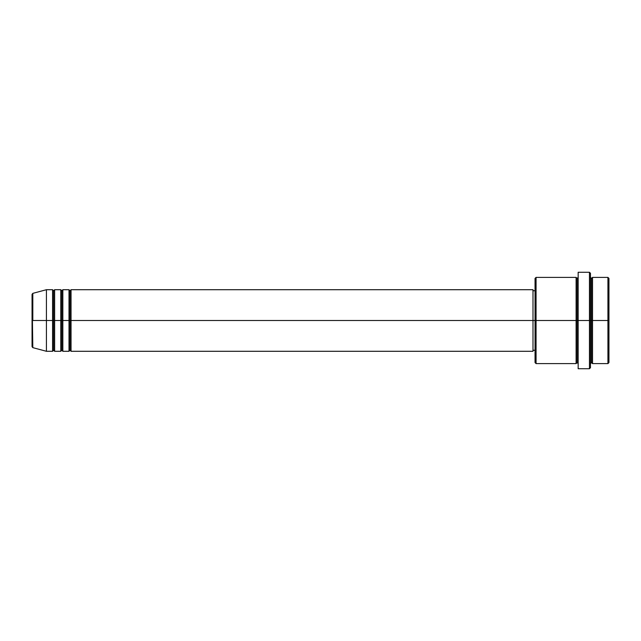 <?xml version="1.0" encoding="UTF-8"?>
<svg xmlns="http://www.w3.org/2000/svg" width="641" height="641" viewBox="0 0 641 641"><rect width="100%" height="100%" fill="white"/><g stroke="black" fill="none" stroke-linecap="round" stroke-linejoin="round"><path stroke-width="0.96" d="M32.05 320.5L32.05 346.661L32.05 320.5L32.05 346.661L32.811 347.646L32.05 294.339L32.05 320.5L46.424 320.5L32.811 320.5L32.811 293.354L32.811 320.5L32.811 293.354L32.05 294.339L32.05 320.5M590.473 277.385L591.499 278.41L592.524 277.385L592.524 320.5L607.924 320.5L607.924 363.615L607.924 320.5L608.95 320.5L608.95 278.41L608.95 362.59L608.95 320.5L592.524 320.5L592.524 277.385L592.524 320.5L590.473 320.5L590.473 367.718L590.473 320.5L577.124 320.5L577.124 278.41L577.124 320.5L536.068 320.5L536.068 363.615L536.068 320.5L532.992 320.5L532.992 351.292L532.992 320.5L71.055 320.5L71.055 289.708L71.055 320.5L70.029 320.5L70.029 290.734L70.029 320.5L69.004 320.5L69.004 289.708L69.004 320.5L62.842 320.5L62.842 289.708L62.842 320.5L61.816 320.5L61.816 290.734L61.816 320.5L60.791 320.5L60.791 289.708L60.791 320.5L54.637 320.5L54.637 289.708L54.637 320.5L53.604 320.5L53.604 290.734L53.604 320.5L52.578 320.5L52.578 289.708L52.578 320.5L46.424 320.5L46.424 351.292L46.424 320.5L52.578 320.5L52.578 289.708L46.424 289.708L46.424 320.5L46.424 289.708L32.811 293.354M71.055 351.292L70.029 350.266L69.004 351.292L69.004 320.5L70.029 320.5L70.029 290.734L70.029 350.266L70.029 320.5L70.029 350.266L70.029 320.5L71.055 320.5L71.055 351.292L532.992 351.292M62.842 351.292L61.816 350.266L60.791 351.292L60.791 320.5L61.816 320.5L61.816 290.734L61.816 350.266L61.816 320.5L61.816 350.266L61.816 320.5L62.842 320.5L62.842 351.292L69.004 351.292M54.637 351.292L53.604 350.266L52.578 351.292L52.578 320.5L53.604 320.5L53.604 290.734L53.604 350.266L53.604 320.5L53.604 350.266L53.604 320.5L54.637 320.5L54.637 351.292L60.791 351.292M52.578 289.708L53.604 290.734L54.637 289.708L54.637 320.5L60.791 320.5L60.791 289.708L61.816 290.734L62.842 289.708L62.842 320.5L69.004 320.5L69.004 289.708L70.029 290.734L71.055 289.708L71.055 320.5L532.992 320.5L532.992 289.708L532.992 320.5L535.043 320.5L535.043 362.59L535.043 278.41L535.043 320.5L576.099 320.5L576.099 277.385L576.099 320.5L576.099 277.385L536.068 277.385L536.068 320.5L536.068 277.385L535.043 278.41M578.158 363.615L577.124 362.59L576.099 363.615L576.099 320.5L577.124 320.5L577.124 362.59L577.124 278.41L577.124 320.5L578.158 320.5L578.158 368.743L578.158 272.257L578.158 320.5L589.448 320.5L589.448 368.743L589.448 272.257L589.448 320.5L591.499 320.5L591.499 278.41L591.499 362.59L591.499 320.5L591.499 362.59L591.499 320.5L592.524 320.5L592.524 363.615L607.924 363.615L608.95 362.59M607.924 320.5L607.924 277.385L607.924 320.5M590.473 273.282L590.473 320.5L590.473 273.282L589.448 272.257L578.158 272.257M576.099 320.5L576.099 363.615L576.099 320.5M592.524 320.5L592.524 363.615L592.524 320.5M52.578 320.5L52.578 351.292L52.578 320.5M54.637 320.5L54.637 351.292L54.637 320.5M60.791 320.5L60.791 351.292L60.791 320.5M62.842 320.5L62.842 351.292L62.842 320.5M69.004 320.5L69.004 351.292L69.004 320.5M71.055 320.5L71.055 351.292L71.055 320.5M576.099 363.615L536.068 363.615L535.043 362.59M578.158 368.743L589.448 368.743L590.473 367.718M578.158 277.385L577.124 278.41L576.099 277.385M535.043 350.266L532.992 350.266M52.578 351.292L46.424 351.292L32.811 347.646M60.791 289.708L54.637 289.708M608.95 278.41L607.924 277.385L592.524 277.385M535.043 290.734L532.992 290.734M532.992 289.708L71.055 289.708M69.004 289.708L62.842 289.708M592.524 363.615L591.499 362.59L590.473 363.615"/></g></svg>
